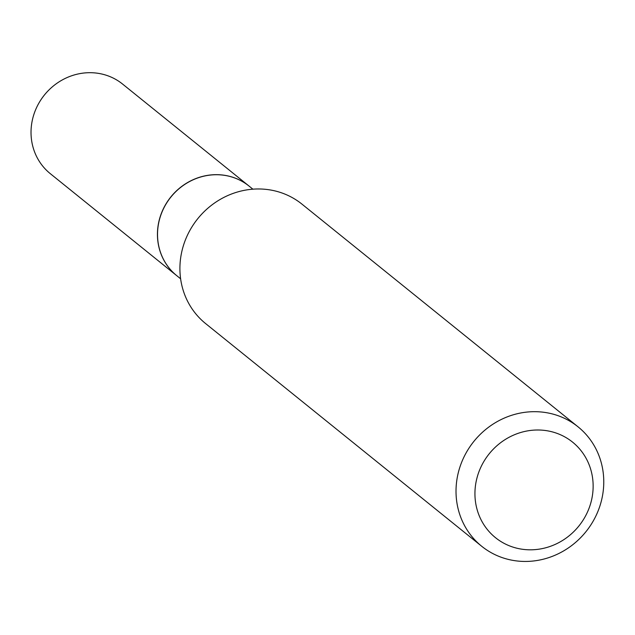 <?xml version="1.0" encoding="UTF-8"?>
<svg xmlns="http://www.w3.org/2000/svg" width="635" height="635" viewBox="0 0 635 635"><rect width="100%" height="100%" fill="white"/><g stroke="black" fill="none" stroke-linecap="round" stroke-linejoin="round"><path stroke-width="0.95" d="M249.047 186.079A57.563 53.983 128.9 0 0 248.999 186.039L122.587 84.066A57.563 53.983 128.9 0 0 38.791 103.275A57.563 53.983 128.9 0 0 50.308 173.672L176.72 275.646A57.563 53.983 128.9 0 0 176.768 275.677M248.999 186.039A57.563 53.983 128.9 0 0 165.203 205.24A57.563 53.983 128.9 0 0 176.72 275.646M252.897 189.182L249.087 186.111A57.563 53.983 128.9 0 0 241.244 180.904A57.563 53.983 128.9 0 0 167.942 201.049A57.563 53.983 128.9 0 0 176.816 275.717L180.618 278.789M503.865 543.235A61.381 57.571 128.9 0 0 584.859 517.207A61.381 57.571 128.9 0 0 564.205 436.578A61.381 57.571 128.9 0 0 483.219 462.605A61.381 57.571 128.9 0 0 503.865 543.235M492.181 553.22A76.724 71.961 128.9 0 0 589.891 526.367A76.724 71.961 128.9 0 0 578.064 426.847A76.724 71.961 128.9 0 0 567.611 419.91A76.724 71.961 128.9 0 0 469.9 446.762A76.724 71.961 128.9 0 0 481.719 546.283A76.724 71.961 128.9 0 0 492.181 553.22M578.064 426.847L301.966 204.137A76.724 71.961 128.9 0 0 291.505 197.199A76.724 71.961 128.9 0 0 193.794 224.052A76.724 71.961 128.9 0 0 205.621 323.58L481.719 546.283"/></g></svg>
